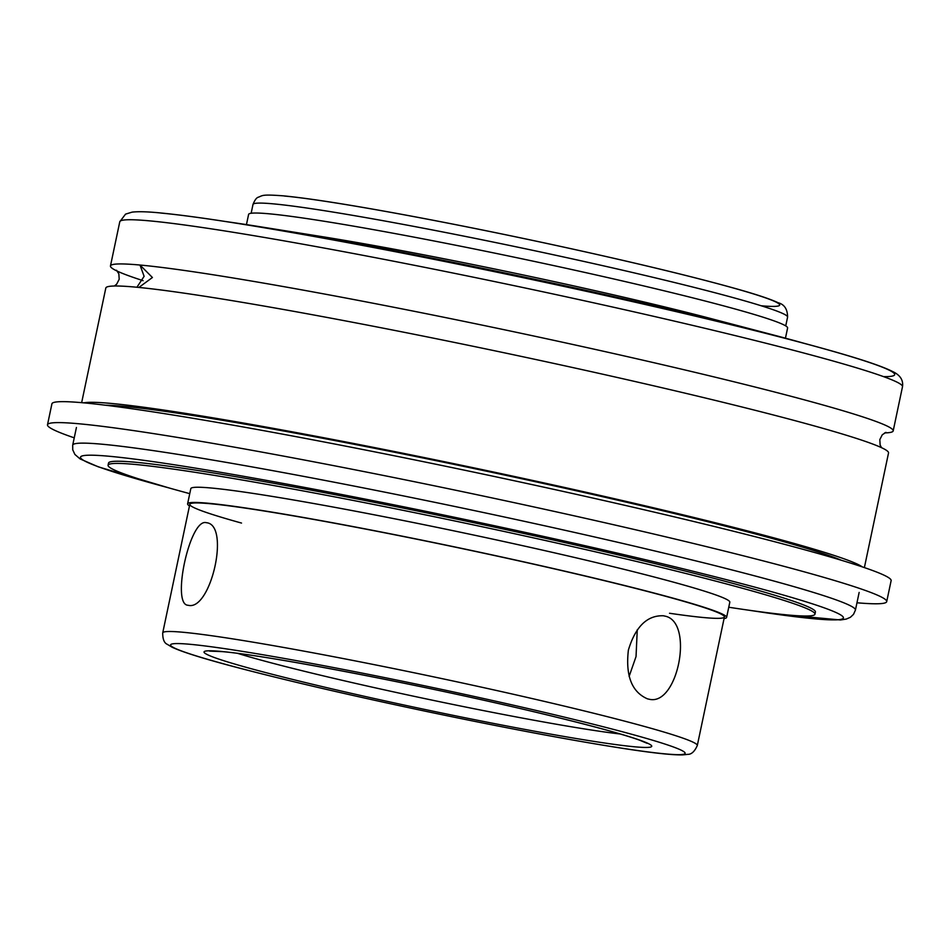 <?xml version="1.0" encoding="UTF-8"?>
<svg xmlns="http://www.w3.org/2000/svg" width="950" height="950" viewBox="0 0 950 950"><rect width="100%" height="100%" fill="white"/><g stroke="black" fill="none" stroke-linecap="round" stroke-linejoin="round"><path stroke-width="1.43" d="M629.114 676.424L636.037 656.569L637.26 629.791M205.996 522.619L206.791 522.749C230.221 525.516 210.852 610.458 188.563 605.364L187.779 605.233C171.404 604.105 189.739 518.914 205.996 522.619M647.484 698.856C631.809 692.051 625.444 675.806 628.377 650.121C635.455 626.656 647.128 615.208 663.397 615.766L664.929 616.111C694.486 621.716 677.813 706.764 649.004 699.188L647.484 698.856M841.534 560.334A386.151 18.133 -168.1 0 0 505.198 475.178A386.151 18.133 -168.1 0 0 123.334 406.279A386.151 18.133 -168.1 0 0 105.498 405.223M83.849 402.859A399.962 18.774 11.9 0 1 476.544 468.421A399.962 18.774 11.9 0 1 862.303 566.901M136.919 287.244L144.115 276.319L140.006 265.038L152.416 277.507L138.89 287.434M884.652 432.903A399.962 18.774 -168.1 0 0 893.19 430.896A399.962 18.774 -168.1 0 0 579.773 346.002A399.962 18.774 -168.1 0 0 140.006 265.038A399.962 18.774 -168.1 0 0 110.461 265.952A399.962 18.774 -168.1 0 0 143.082 280.666M864.381 567.601L888.535 452.96A399.962 18.774 -168.1 0 0 575.13 368.077A399.962 18.774 -168.1 0 0 135.351 287.102A399.962 18.774 -168.1 0 0 105.818 288.016L81.653 402.657M728.757 607.24A361.202 16.957 -168.1 0 0 814.957 614.199L815.409 612.026A361.202 16.957 -168.1 0 0 532.368 535.361A361.202 16.957 -168.1 0 0 135.209 462.234A361.202 16.957 -168.1 0 0 108.526 463.066L108.074 465.227A361.202 16.957 -168.1 0 0 189.751 493.656M669.524 613.261A273.161 12.825 -168.1 0 0 724.399 616.966A273.161 12.825 -168.1 0 0 510.34 558.992A273.161 12.825 -168.1 0 0 209.986 503.69A273.161 12.825 -168.1 0 0 189.81 504.319A273.161 12.825 -168.1 0 0 241.526 523.07M814.957 614.199A361.202 16.957 -168.1 0 0 531.917 537.534A361.202 16.957 -168.1 0 0 134.746 464.407A361.202 16.957 -168.1 0 0 108.074 465.227M724.054 618.581A275.417 12.932 -168.1 0 0 726.607 617.429L729.814 602.217A275.417 12.932 -168.1 0 0 513.986 543.756A275.417 12.932 -168.1 0 0 211.149 488.003A275.417 12.932 -168.1 0 0 190.808 488.633L187.601 503.844A275.417 12.932 -168.1 0 0 189.477 505.934M726.607 617.429A275.417 12.932 -168.1 0 0 510.779 558.98A275.417 12.932 -168.1 0 0 207.943 503.215A275.417 12.932 -168.1 0 0 187.601 503.844M805.268 343.639A361.202 16.957 -168.1 0 0 771.911 334.59L711.788 318.796A275.417 12.932 -168.1 0 0 321.682 236.586L260.3 226.777A361.202 16.957 -168.1 0 0 226.112 221.599M785.448 338.188L787.597 327.999A275.417 12.932 -168.1 0 0 571.781 269.539A275.417 12.932 -168.1 0 0 268.945 213.786A275.417 12.932 -168.1 0 0 248.603 214.415L246.454 224.604M771.911 334.59A361.202 16.957 -168.1 0 0 260.3 226.777M856.971 602.775A428.818 20.128 -168.1 0 0 886.706 601.623A428.818 20.128 -168.1 0 0 550.679 510.613A428.818 20.128 -168.1 0 0 79.171 423.795A428.818 20.128 -168.1 0 0 47.5 424.781A428.818 20.128 -168.1 0 0 74.243 437.831M886.706 601.623L891.124 580.664A428.818 20.128 -168.1 0 0 555.097 489.642A428.818 20.128 -168.1 0 0 83.588 402.836A428.818 20.128 -168.1 0 0 51.917 403.809L47.5 424.781M251.144 213.263L252.997 204.464A273.161 12.825 11.9 0 1 273.173 203.846A273.161 12.825 11.9 0 1 573.527 259.148A273.161 12.825 11.9 0 1 787.586 317.122L785.733 325.909M761.259 305.781A263.007 12.35 -168.1 0 0 619.341 259.564A263.007 12.35 -168.1 0 0 284.454 196.033M620.35 734.018A218.702 10.272 11.9 0 1 427.892 699.248A218.702 10.272 11.9 0 1 237.773 653.398M182.899 632.249A273.161 12.825 -168.1 0 0 162.723 632.878C162.652 639.148 164.172 642.96 167.259 644.314L172.045 647.199C182.471 652.127 204.998 659.122 239.638 668.171C291.139 681.601 353.816 696.113 427.666 711.704C507.502 728.413 573.669 740.81 626.181 748.885C654.004 753.136 672.897 755.143 682.848 754.882L687.693 754.359C691.422 754.478 694.628 751.533 697.3 745.524A273.161 12.825 -168.1 0 0 483.253 687.551A273.161 12.825 -168.1 0 0 182.899 632.249M189.988 644.29A263.007 12.35 11.9 0 1 631.857 734.314A263.007 12.35 11.9 0 1 461.914 718.782A263.007 12.35 11.9 0 1 189.988 644.29M220.887 651.415A228.855 10.747 -168.1 0 0 457.496 716.229A228.855 10.747 -168.1 0 0 605.376 729.742A228.855 10.747 -168.1 0 0 220.887 651.415M859.144 592.432L855.428 610.09A399.962 18.774 -168.1 0 0 542.011 525.196A399.962 18.774 -168.1 0 0 102.244 444.232A399.962 18.774 -168.1 0 0 72.699 445.146L72.734 449.825L74.907 454.468L80.097 458.921L98.278 466.83L169.919 488.205M110.461 265.952L119.783 221.754A399.962 18.774 11.9 0 1 149.316 220.839A399.962 18.774 11.9 0 1 589.095 301.815A399.962 18.774 11.9 0 1 902.5 386.697L893.19 430.896M883.595 376.639A389.797 18.299 -168.1 0 0 631.904 301.471A389.797 18.299 -168.1 0 0 160.598 213.026M167.912 487.635A389.797 18.299 11.9 0 1 109.333 456.273A389.797 18.299 11.9 0 1 661.58 563.576A389.797 18.299 11.9 0 1 751.165 610.541M252.997 204.464C254.743 200.07 256.536 197.648 258.364 197.196C262.913 195.569 261.202 194.18 283.29 195.842C308.786 198.277 349.933 204.749 406.719 215.258C452.39 223.761 500.555 233.463 551.202 244.376C630.61 261.582 693.025 276.592 738.459 289.394C757.661 294.832 770.889 299.286 778.157 302.741C784.391 304.404 787.538 309.201 787.586 317.122M189.81 504.319L162.723 632.878M724.399 616.966L697.3 745.524M209.606 651.118L222.051 651.605C266.119 655.12 422.346 685.152 532.867 711.514C585.046 723.9 620.516 733.412 639.279 740.05L647.045 743.292M76.427 427.488L72.699 445.146M114.344 286.009L116.66 284.192L119.201 279.241L118.845 273.837L116.529 270.239M881.541 447.688L880.127 445.016L879.819 439.613L882.277 434.779L885.946 432.357M119.783 221.754L125.566 214.118L132.097 212.135C138.071 211.422 147.179 211.66 159.434 212.848C196.971 216.422 257.794 225.993 341.917 241.561C409.557 254.137 480.89 268.517 555.916 284.679C663.516 307.871 764.56 332.049 826.381 349.422C860.106 358.827 882.265 366.225 892.834 371.64C900.22 375.155 903.438 380.178 902.5 386.697M749.087 610.256L770.367 613.427L840.489 619.97L846.26 619.079L850.416 617.274L853.504 614.365L855.428 610.09"/></g></svg>
